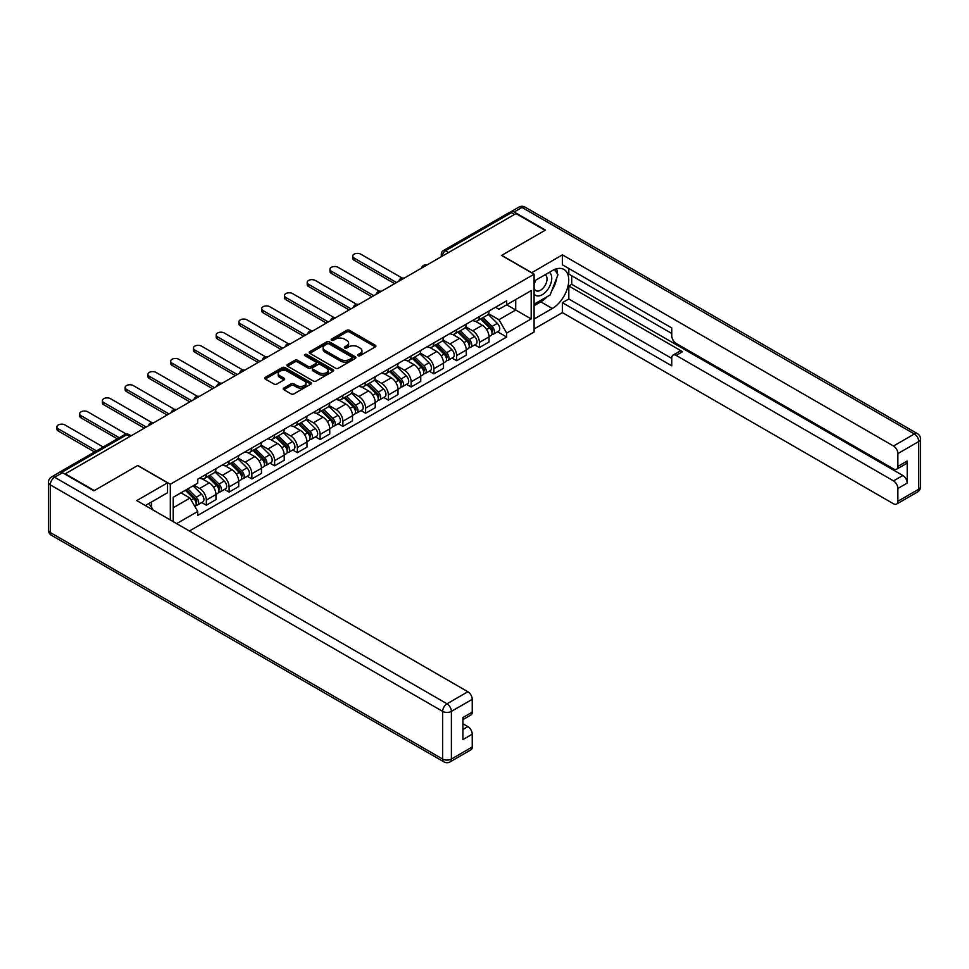 <?xml version="1.0" encoding="UTF-8"?>
<svg xmlns="http://www.w3.org/2000/svg" width="969" height="969" viewBox="0 0 969 969"><rect width="100%" height="100%" fill="white"/><g stroke="black" fill="none" stroke-linecap="round" stroke-linejoin="round"><path stroke-width="1.45" d="M358.082 355.671A1.417 0.824 0 0 0 360.08 355.671L375.294 346.89A2.023 1.175 0 0 0 375.887 346.066A2.023 1.175 0 0 0 375.294 345.243L349.518 330.356A2.023 1.175 0 0 0 346.66 330.356L331.446 339.15A1.417 0.824 0 0 0 333.445 340.301L335.419 339.162A6.48 3.743 0 0 1 344.589 339.162L346.732 340.41A6.48 3.743 0 0 1 348.622 343.05A6.48 3.743 0 0 1 346.732 345.691L344.758 346.829A1.417 0.824 0 0 0 346.769 347.992L348.731 346.854A6.48 3.743 0 0 1 357.9 346.854L360.044 348.089A6.48 3.743 0 0 1 361.946 350.742A6.48 3.743 0 0 1 360.044 353.382L358.082 354.521A1.417 0.824 0 0 0 358.082 355.671L358.082 354.521M283.808 388.06A2.023 1.175 0 0 0 283.214 388.884A2.023 1.175 0 0 0 283.808 389.708L291.039 393.886A2.023 1.175 0 0 0 293.898 393.886L310.795 384.136A2.023 1.175 0 0 0 311.388 383.312A2.023 1.175 0 0 0 310.795 382.476L285.019 367.602A2.023 1.175 0 0 0 282.161 367.602L265.264 377.353A2.023 1.175 0 0 0 264.67 378.176A2.023 1.175 0 0 0 265.264 379.012L273.997 384.051A2.023 1.175 0 0 0 276.855 384.051L284.087 379.872A2.023 1.175 0 0 0 284.68 379.049A2.023 1.175 0 0 0 284.087 378.225L279.762 375.718A5.414 3.125 0 0 1 278.176 373.513A5.414 3.125 0 0 1 281.519 370.618A5.414 3.125 0 0 1 287.418 371.297L304.387 381.096A5.414 3.125 0 0 1 305.974 383.312A5.414 3.125 0 0 1 302.631 386.195A5.414 3.125 0 0 1 296.732 385.517L293.898 383.881A2.023 1.175 0 0 0 291.039 383.881L283.808 388.06L283.808 389.708M170.314 484.246L137.78 465.471L94.308 490.568L65.286 473.805L516.005 213.58L545.038 230.343L501.567 255.441L534.089 274.215L170.314 484.246L170.314 519.953M335.565 368.184A2.023 1.175 0 0 0 338.423 368.184L355.32 358.421A2.023 1.175 0 0 0 355.914 357.597A2.023 1.175 0 0 0 355.32 356.774L329.545 341.887A2.023 1.175 0 0 0 326.686 341.887L309.789 351.65A2.023 1.175 0 0 0 309.196 352.474A2.023 1.175 0 0 0 309.789 353.297L335.565 368.184M305.417 355.986A1.417 0.824 0 0 1 306.858 356.18L333.033 371.297L316.16 381.035A2.023 1.175 0 0 1 313.302 381.035L287.527 366.149L294.758 362.006L294.758 360.323L287.527 364.501A2.023 1.175 0 0 0 286.933 365.325A2.023 1.175 0 0 0 287.527 366.149L287.527 364.501M294.758 362.006A2.023 1.175 0 0 1 297.616 362.006L297.616 360.323A2.023 1.175 0 0 0 294.758 360.323M297.616 360.323L308.069 366.367A2.023 1.175 0 0 0 310.94 366.367L315.737 363.593A2.023 1.175 0 0 0 316.33 362.769A2.023 1.175 0 0 0 315.737 361.934L304.847 355.659A1.417 0.824 0 0 1 306.858 354.497L333.057 369.625A2.023 1.175 0 0 1 333.651 370.449A2.023 1.175 0 0 1 333.057 371.284L333.057 369.625M189.415 530.988L534.089 331.992L534.089 274.215M59.266 472.497A4.13 2.386 -120 0 0 58.697 472.678A4.13 2.386 -120 0 0 58.261 473.078M448.477 252.57L445.413 250.801A4.13 2.386 60 0 0 443.342 250.608L509.428 212.453A4.13 2.386 60 0 1 511.487 212.659L445.413 250.801A4.13 2.386 120 0 0 442.494 255.864L442.494 256.022M514.551 214.428L511.487 212.659M479.389 316.572A9.484 5.475 60 0 1 477.426 320.836L487.056 315.276A9.484 5.475 -120 0 0 489.018 311.025M465.738 326.795L472.69 330.804A9.484 5.475 60 0 1 479.401 342.432L489.018 336.873A9.484 5.475 -120 0 0 482.308 325.257L475.416 321.272M489.018 336.873L489.018 342.009L479.401 347.568L474.774 344.903M477.426 320.836A9.484 5.475 60 0 1 472.763 320.412M479.401 342.432L479.401 347.568M456.641 329.714A9.484 5.475 60 0 1 454.679 333.978L464.296 328.418A9.484 5.475 -120 0 0 466.271 324.155M452.026 358.046L456.641 360.71L466.271 355.151L466.271 350.015A9.484 5.475 -120 0 0 459.56 338.387L452.668 334.414M454.679 333.978A9.484 5.475 60 0 1 450.004 333.542M442.978 339.937L449.931 343.947A9.484 5.475 60 0 1 456.641 355.575L456.641 360.71M433.882 342.856A9.484 5.475 60 0 1 431.92 347.108L441.549 341.548A9.484 5.475 -120 0 0 443.511 337.297M429.267 371.175L433.882 373.84L443.511 368.281L443.511 363.145A9.484 5.475 -120 0 0 436.801 351.529L429.909 347.544M431.92 347.108A9.484 5.475 60 0 1 427.244 346.684M420.219 353.067L427.172 357.089A9.484 5.475 60 0 1 433.882 368.704L433.882 373.84M411.135 355.986A9.484 5.475 60 0 1 409.16 360.25L418.79 354.69A9.484 5.475 -120 0 0 420.752 350.427M406.52 384.318L411.135 386.982L420.752 381.423L420.752 376.287A9.484 5.475 -120 0 0 414.042 364.659L407.162 360.686M409.16 360.25A9.484 5.475 60 0 1 404.497 359.826M397.472 366.209L404.424 370.219A9.484 5.475 60 0 1 411.135 381.847L411.135 386.982M388.375 369.128A9.484 5.475 60 0 1 386.413 373.392L396.042 367.832A9.484 5.475 -120 0 0 398.005 363.569M383.76 397.447L388.375 400.112L398.005 394.565L398.005 389.417A9.484 5.475 -120 0 0 391.294 377.801L384.402 373.828M386.413 373.392A9.484 5.475 60 0 1 381.738 372.956M374.712 379.339L381.665 383.361A9.484 5.475 60 0 1 388.375 394.977L388.375 400.112M365.616 382.258A9.484 5.475 60 0 1 363.654 386.522L373.283 380.962A9.484 5.475 -120 0 0 375.245 376.711M361.001 410.59L365.616 413.254L375.245 407.695L375.245 402.559A9.484 5.475 -120 0 0 368.535 390.943L361.643 386.958M363.654 386.522A9.484 5.475 60 0 1 358.978 386.098M351.953 392.481L358.905 396.491A9.484 5.475 60 0 1 365.616 408.119L365.616 413.254M342.869 395.4A9.484 5.475 60 0 1 340.906 399.664L350.524 394.104A9.484 5.475 -120 0 0 352.498 389.841M338.254 423.732L342.869 426.396L352.498 420.837L352.498 415.701A9.484 5.475 -120 0 0 345.788 404.073L338.896 400.1M340.906 399.664A9.484 5.475 60 0 1 336.231 399.228M329.206 405.623L336.158 409.633A9.484 5.475 60 0 1 342.869 421.261L342.869 426.396M320.109 408.543A9.484 5.475 60 0 1 318.147 412.794L327.776 407.246A9.484 5.475 -120 0 0 329.739 402.983M315.494 436.862L320.109 439.526L329.739 433.967L329.739 428.831A9.484 5.475 -120 0 0 323.028 417.215L316.136 413.23M318.147 412.794A9.484 5.475 60 0 1 313.471 412.37M306.446 418.753L313.399 422.775A9.484 5.475 60 0 1 320.109 434.391L320.109 439.526M297.362 421.672A9.484 5.475 60 0 1 295.388 425.936L305.017 420.376A9.484 5.475 -120 0 0 306.979 416.113M292.735 450.004L297.362 452.668L306.979 447.109L306.979 441.973A9.484 5.475 -120 0 0 300.269 430.345L293.389 426.372M295.388 425.936A9.484 5.475 60 0 1 290.724 425.512M283.699 431.895L290.652 435.905A9.484 5.475 60 0 1 297.362 447.533L297.362 452.668M274.602 434.815A9.484 5.475 60 0 1 272.64 439.078L282.258 433.518A9.484 5.475 -120 0 0 284.232 429.255M269.988 463.146L274.602 465.81L284.232 460.251L284.232 455.115A9.484 5.475 -120 0 0 277.522 443.487L270.63 439.514M272.64 439.078A9.484 5.475 60 0 1 267.965 438.642M260.94 445.037L267.892 449.047A9.484 5.475 60 0 1 274.602 460.663L274.602 465.81M251.843 447.957A9.484 5.475 60 0 1 249.881 452.208L259.51 446.648A9.484 5.475 -120 0 0 261.473 442.397M247.228 476.276L251.843 478.94L261.473 473.381L261.473 468.245A9.484 5.475 -120 0 0 254.762 456.629L247.87 452.644M249.881 452.208A9.484 5.475 60 0 1 245.205 451.784M238.18 458.167L245.133 462.189A9.484 5.475 60 0 1 251.843 473.805L251.843 478.94M229.096 461.087A9.484 5.475 60 0 1 227.121 465.35L236.751 459.791A9.484 5.475 -120 0 0 238.713 455.527M224.481 489.418L229.096 492.082L238.713 486.523L238.713 481.387A9.484 5.475 -120 0 0 232.015 469.759L225.123 465.786M227.121 465.35A9.484 5.475 60 0 1 222.458 464.914M215.433 471.309L222.385 475.319A9.484 5.475 60 0 1 229.096 486.947L229.096 492.082M206.336 474.229A9.484 5.475 60 0 1 204.374 478.48L214.004 472.933A9.484 5.475 -120 0 0 215.966 468.669M201.722 502.548L206.336 505.212L215.966 499.653L215.966 494.517A9.484 5.475 -120 0 0 209.256 482.901L202.364 478.916M204.374 478.48A9.484 5.475 60 0 1 199.699 478.056M194.079 485.263L199.626 488.461A9.484 5.475 60 0 1 206.336 500.077L206.336 505.212M495.51 307.27L498.938 309.256L531.182 290.639L515.714 299.566L515.714 310.007L498.938 319.697L488.485 313.653M173.221 521.637L173.221 497.303L197.737 483.156L197.737 479.195L506.666 300.826L506.666 304.787L531.182 318.934L506.666 333.082L498.938 319.697M531.182 290.639L531.182 318.934M173.221 507.744L189.997 498.054L197.737 511.45L197.737 515.411L506.666 337.042L506.666 333.082M197.737 511.45L176.649 523.611M189.997 498.054L180.961 492.833M497.533 331.761L506.666 337.042M358.639 355.877L360.044 355.066A6.48 3.743 0 0 0 361.946 352.425L361.946 350.742M348.622 343.05L348.622 344.734A6.48 3.743 0 0 1 346.732 347.374L345.327 348.186M375.269 346.914L349.518 332.04A2.023 1.175 0 0 0 346.66 332.04L332.016 340.507M355.296 358.445L329.545 343.583A2.023 1.175 0 0 0 326.686 343.583L309.814 353.322M351.747 358.179A1.417 0.824 0 0 0 351.747 357.016L329.121 343.959A1.417 0.824 0 0 0 327.11 343.959L325.039 345.158A6.48 3.743 0 0 0 323.137 347.798A6.48 3.743 0 0 0 325.039 350.451L340.507 359.378A6.48 3.743 0 0 0 349.664 359.378L351.747 358.179L351.747 359.862A1.417 0.824 0 0 0 352.159 359.281L352.159 357.597M323.137 347.798L323.137 349.482A6.48 3.743 0 0 0 325.039 352.135L325.039 350.451M351.747 359.862L349.664 361.062A6.48 3.743 0 0 1 340.507 361.062L325.039 352.135M297.616 362.006L308.069 368.05A2.023 1.175 0 0 0 310.94 368.05L315.737 365.277A2.023 1.175 0 0 0 316.33 364.453L316.33 362.769M318.922 372.617A5.414 3.125 0 0 0 324.821 373.295A5.414 3.125 0 0 0 328.164 370.412A5.414 3.125 0 0 0 326.577 368.196L320.606 364.744A2.023 1.175 0 0 0 317.735 364.744L312.939 367.517A2.023 1.175 0 0 0 312.345 368.341A2.023 1.175 0 0 0 312.939 369.177L318.922 372.617L318.922 374.313A5.414 3.125 0 0 0 324.821 374.979A5.414 3.125 0 0 0 328.164 372.096L328.164 370.412M312.345 368.341L312.345 370.025A2.023 1.175 0 0 0 312.939 370.861L312.939 369.177M318.922 374.313L312.939 370.861M305.974 383.312L305.974 384.996A5.414 3.125 0 0 1 302.631 387.879A5.414 3.125 0 0 1 296.732 387.2L293.898 385.565A2.023 1.175 0 0 0 291.039 385.565L283.832 389.732M278.176 373.513L278.176 375.197A5.414 3.125 0 0 0 279.762 377.401L279.762 375.718M284.062 379.896L279.762 377.401M310.77 384.148L285.019 369.286A2.023 1.175 0 0 0 282.161 369.286L265.288 379.024L265.264 377.353M480.624 318.995L489.587 327.837A5.16 2.98 60 0 1 490.944 335.577L489.018 336.679M482.405 320.763L486.208 322.956M402.171 278.055L360.807 254.181A4.748 2.737 -0 0 0 355.635 253.587A4.748 2.737 -0 0 0 352.704 256.107A4.748 2.737 -0 0 0 354.097 258.045L396.539 282.56M481.617 318.426L491.428 328.103A2.471 1.429 60 0 1 492.082 331.822A2.471 1.429 60 0 1 491.852 331.907M483.095 317.566L492.058 326.408A5.16 2.98 60 0 1 493.427 334.135A5.16 2.98 60 0 1 491.864 334.305M488.11 314.295L497.315 323.38A5.16 2.98 60 0 1 498.672 331.107L493.427 334.135M394.649 283.651L354.097 260.237A4.748 2.737 180 0 1 352.704 258.299L352.704 256.107M457.865 332.137L466.828 340.979A5.16 2.98 60 0 1 468.184 348.707L466.271 349.821M459.657 333.893L463.448 336.086M379.424 291.197L338.048 267.311A4.748 2.737 -0 0 0 332.888 266.717A4.748 2.737 -0 0 0 329.957 269.249A4.748 2.737 -0 0 0 331.337 271.187L373.792 295.69M458.858 331.555L468.669 341.245A2.471 1.429 60 0 1 469.323 344.952A2.471 1.429 60 0 1 469.105 345.049M460.348 330.695L469.311 339.55A5.16 2.98 60 0 1 470.668 347.277A5.16 2.98 60 0 1 469.117 347.447M465.362 327.437L474.556 336.509A5.16 2.98 60 0 1 475.924 344.249L470.668 347.277M371.89 296.793L331.337 273.379A4.748 2.737 180 0 1 329.957 271.441L329.957 269.249M435.105 345.267L444.068 354.109A5.16 2.98 60 0 1 445.437 361.849L443.511 362.951M436.898 347.035L440.701 349.228M356.665 304.339L315.3 280.453A4.748 2.737 -0 0 0 310.128 279.859A4.748 2.737 -0 0 0 307.197 282.391A4.748 2.737 -0 0 0 308.59 284.329L351.032 308.832M436.098 344.698L445.922 354.375A2.471 1.429 60 0 1 446.576 358.094A2.471 1.429 60 0 1 446.346 358.179M437.588 343.838L446.552 352.68A5.16 2.98 60 0 1 447.908 360.42A5.16 2.98 60 0 1 446.358 360.577M442.603 340.579L451.808 349.652A5.16 2.98 60 0 1 453.165 357.379L447.908 360.42M349.143 309.923L308.59 286.509A4.748 2.737 180 0 1 307.197 284.571L307.197 282.391M531.618 272.786L562.395 254.847L893.503 446.019L914.361 433.967L521.988 207.439L514.115 211.981L545.474 230.089L501.712 255.356L531.618 272.616M534.089 281.119L552.33 270.593A23.208 13.396 120 0 1 563.934 269.443A23.208 13.396 120 0 1 567.483 288.047A23.208 13.396 120 0 1 552.33 308.493L534.089 319.019M534.089 328.963L562.395 312.624L562.395 302.679L671.783 365.846L671.783 357.924A6.189 3.573 -120 0 1 673.067 355.09A6.189 3.573 -120 0 1 676.168 355.405L893.503 480.878L902.842 475.488A6.189 3.573 60 0 1 907.214 483.071L907.214 461.002A6.189 3.573 60 0 1 905.93 463.836L896.591 469.226A6.189 3.573 -120 0 0 897.875 466.392L897.875 453.589A6.189 3.573 -120 0 0 893.503 446.019M571.722 275.729L571.722 284.329L568.815 286.012L568.815 298.973L562.395 302.679M568.815 268.486L568.815 274.045L671.783 333.506M896.591 469.226A6.189 3.573 -120 0 1 893.503 468.923L676.168 343.438A6.189 3.573 -120 0 1 671.783 335.868L671.783 327.946L562.395 264.791L562.395 254.847M562.395 312.624L893.503 503.783A6.189 3.573 -120 0 0 896.591 504.086A6.189 3.573 -120 0 0 897.875 501.264L897.875 488.461A6.189 3.573 -120 0 0 893.503 480.878M514.115 211.981A6.189 3.573 -120 0 0 511.014 211.678A6.189 3.573 -120 0 0 510.36 212.272M568.815 286.012L682.588 351.699L676.168 355.405M571.722 284.329L902.842 475.488M568.815 298.973L671.783 358.433M673.067 355.09L679.487 351.384A6.189 3.573 60 0 1 682.588 351.699M534.089 305.719L540.799 301.843A23.208 13.396 120 0 0 547.231 296.611M551.846 290.543A23.208 13.396 120 0 0 556.836 277.667M557.211 273.512A23.208 13.396 120 0 0 556.642 268.776M62.513 472.715L54.639 477.257A6.189 3.573 -120 0 0 51.539 476.954L59.424 472.4A6.189 3.573 60 0 1 62.513 472.715L93.872 490.811L137.634 465.556L167.54 482.816L167.54 492.749L146.828 504.716A23.208 13.396 120 0 0 145.423 505.588M167.54 482.816L136.762 500.585L467.87 691.745A6.189 3.573 60 0 1 472.242 699.327L472.242 712.13A6.189 3.573 60 0 1 470.97 714.965L462.916 719.616M151.636 507.514L151.636 501.93M462.916 729.475L467.87 726.617A6.189 3.573 60 0 1 472.242 734.199L472.242 746.99A6.189 3.573 60 0 1 470.97 749.824L450.113 761.876A6.189 3.573 -120 0 0 451.384 759.042L472.242 746.99M472.242 712.13L462.916 717.52L462.916 739.589L472.242 734.199M467.87 726.617L462.916 723.746M534.089 294.007A13.409 7.74 120 0 0 544.76 292.856A13.409 7.74 120 0 0 551.749 278.26A13.409 7.74 120 0 0 549.302 272.337M535.215 280.477A13.409 7.74 120 0 0 534.089 282.887M534.089 287.381A9.181 5.305 120 0 0 535.942 290.688A9.181 5.305 120 0 0 543.015 288.229A9.181 5.305 120 0 0 547.025 278.987A9.181 5.305 120 0 0 545.123 274.784A9.181 5.305 120 0 0 545.099 274.772M535.978 280.041A9.181 5.305 120 0 0 534.089 285.54M554.425 269.539L558.011 274.639L550.138 294.939L534.391 304.024M148.851 503.541L152.508 508.761L152.218 509.512M412.358 358.409L421.321 367.251A5.16 2.98 60 0 1 422.678 374.979L420.752 376.093M414.138 360.165L417.942 362.37M333.905 317.469L292.541 293.583A4.748 2.737 -0 0 0 287.369 292.989A4.748 2.737 -0 0 0 284.438 295.521A4.748 2.737 -0 0 0 285.831 297.459L328.273 321.962M413.351 357.827L423.162 367.517A2.471 1.429 60 0 1 423.816 371.224A2.471 1.429 60 0 1 423.598 371.321M414.829 356.98L423.804 365.822A5.16 2.98 60 0 1 425.161 373.549A5.16 2.98 60 0 1 423.598 373.719M419.856 353.709L429.049 362.794A5.16 2.98 60 0 1 430.406 370.521L425.161 373.549M326.383 323.065L285.831 299.651A4.748 2.737 180 0 1 284.438 297.713L284.438 295.521M389.599 371.539L398.562 380.393A5.16 2.98 60 0 1 399.931 388.121L398.005 389.235M391.391 373.307L395.182 375.5M311.158 330.611L269.794 306.725A4.748 2.737 -0 0 0 264.622 306.131A4.748 2.737 -0 0 0 261.691 308.663A4.748 2.737 -0 0 0 263.083 310.601L305.526 335.104M390.592 370.97L400.415 380.66A2.471 1.429 60 0 1 401.069 384.366A2.471 1.429 60 0 1 400.839 384.451M392.082 370.11L401.045 378.952A5.16 2.98 60 0 1 402.401 386.692A5.16 2.98 60 0 1 400.851 386.849M397.096 366.851L406.29 375.924A5.16 2.98 60 0 1 407.658 383.651L402.401 386.692M303.624 336.195L263.083 312.793A4.748 2.737 180 0 1 261.691 310.855L261.691 308.663M366.851 384.681L375.815 393.523A5.16 2.98 60 0 1 377.171 401.263L375.245 402.365M368.632 386.449L372.435 388.642M288.399 343.741L247.034 319.867A4.748 2.737 -0 0 0 241.862 319.273A4.748 2.737 -0 0 0 238.931 321.805A4.748 2.737 -0 0 0 240.324 323.731L282.766 348.246M367.845 384.112L377.656 393.789A2.471 1.429 60 0 1 378.31 397.508A2.471 1.429 60 0 1 378.08 397.593M369.322 383.252L378.285 392.094A5.16 2.98 60 0 1 379.654 399.822A5.16 2.98 60 0 1 378.092 399.991M374.337 379.993L383.542 389.066A5.16 2.98 60 0 1 384.899 396.793L379.654 399.822M280.877 349.337L240.324 325.923A4.748 2.737 180 0 1 238.931 323.985L238.931 321.805M344.092 397.823L353.055 406.665A5.16 2.98 60 0 1 354.412 414.393L352.486 415.507M345.872 399.579L349.676 401.772M265.651 356.883L224.275 332.997A4.748 2.737 -0 0 0 219.103 332.403A4.748 2.737 -0 0 0 216.184 334.935A4.748 2.737 -0 0 0 217.565 336.873L260.019 361.376M345.085 397.242L354.896 406.932A2.471 1.429 60 0 1 355.55 410.638A2.471 1.429 60 0 1 355.332 410.735M346.575 396.394L355.538 405.236A5.16 2.98 60 0 1 356.895 412.964A5.16 2.98 60 0 1 355.332 413.133M351.59 393.123L360.783 402.196A5.16 2.98 60 0 1 362.152 409.935L356.895 412.964M258.117 362.479L217.565 339.065A4.748 2.737 180 0 1 216.184 337.127L216.184 334.935M321.333 410.953L330.296 419.795A5.16 2.98 60 0 1 331.664 427.535L329.739 428.649M323.125 412.721L326.928 414.914M242.892 370.025L201.528 346.139A4.748 2.737 -0 0 0 196.356 345.545A4.748 2.737 -0 0 0 193.425 348.077A4.748 2.737 -0 0 0 194.817 350.015L237.26 374.518M322.326 410.384L332.149 420.061A2.471 1.429 60 0 1 332.803 423.78A2.471 1.429 60 0 1 332.573 423.865M323.816 409.524L332.779 418.366A5.16 2.98 60 0 1 334.135 426.106A5.16 2.98 60 0 1 332.585 426.263M328.83 406.265L338.036 415.338A5.16 2.98 60 0 1 339.392 423.065L334.135 426.106M235.358 375.609L194.817 352.195A4.748 2.737 180 0 1 193.425 350.269L193.425 348.077M298.585 424.095L307.548 432.937A5.16 2.98 60 0 1 308.905 440.665L306.979 441.779M300.366 425.863L304.169 428.056M220.133 383.155L178.768 359.269A4.748 2.737 -0 0 0 173.596 358.675A4.748 2.737 -0 0 0 170.665 361.207A4.748 2.737 -0 0 0 172.058 363.145L214.5 387.648M299.578 423.526L309.39 433.204A2.471 1.429 60 0 1 310.044 436.91A2.471 1.429 60 0 1 309.814 437.007M301.056 422.666L310.019 431.508A5.16 2.98 60 0 1 311.388 439.236A5.16 2.98 60 0 1 309.826 439.405M306.083 419.395L315.276 428.48A5.16 2.98 60 0 1 316.633 436.207L311.388 439.236M212.611 388.751L172.058 365.337A4.748 2.737 180 0 1 170.665 363.399L170.665 361.207M275.826 437.237L284.789 446.079A5.16 2.98 60 0 1 286.146 453.807L284.232 454.921M277.618 438.993L281.41 441.186M197.385 396.297L156.009 372.411A4.748 2.737 -0 0 0 150.849 371.817A4.748 2.737 -0 0 0 147.918 374.349A4.748 2.737 -0 0 0 149.299 376.287L191.753 400.791M276.819 436.656L286.642 446.346A2.471 1.429 60 0 1 287.284 450.052A2.471 1.429 60 0 1 287.066 450.137M278.309 435.796L287.272 444.638A5.16 2.98 60 0 1 288.629 452.378A5.16 2.98 60 0 1 287.078 452.535M283.323 432.537L292.517 441.61A5.16 2.98 60 0 1 293.886 449.35L288.629 452.378M189.851 401.881L149.299 378.479A4.748 2.737 180 0 1 147.918 376.541L147.918 374.349M253.066 450.367L262.03 459.209A5.16 2.98 60 0 1 263.398 466.949L261.473 468.051M254.859 452.135L258.662 454.328M174.626 409.427L133.262 385.553A4.748 2.737 -0 0 0 128.09 384.959A4.748 2.737 -0 0 0 125.158 387.491A4.748 2.737 -0 0 0 126.551 389.417L168.994 413.933M254.06 449.798L263.883 459.476A2.471 1.429 60 0 1 264.537 463.194A2.471 1.429 60 0 1 264.307 463.279M255.55 448.938L264.513 457.78A5.16 2.98 60 0 1 265.881 465.508A5.16 2.98 60 0 1 264.319 465.677M260.564 445.679L269.77 454.752A5.16 2.98 60 0 1 271.126 462.479L265.881 465.508M167.104 415.023L126.551 391.609A4.748 2.737 180 0 1 125.158 389.671L125.158 387.491M230.319 463.509L239.282 472.351A5.16 2.98 60 0 1 240.639 480.079L238.713 481.193M232.1 465.265L235.903 467.47M151.867 422.569L110.502 398.683A4.748 2.737 -0 0 0 105.33 398.089A4.748 2.737 -0 0 0 102.399 400.621A4.748 2.737 -0 0 0 103.792 402.559L146.246 427.063M231.312 462.928L241.124 472.618A2.471 1.429 60 0 1 241.778 476.324A2.471 1.429 60 0 1 241.56 476.421M232.802 462.08L241.765 470.922A5.16 2.98 60 0 1 243.122 478.65A5.16 2.98 60 0 1 241.56 478.819M237.817 458.809L247.01 467.882A5.16 2.98 60 0 1 248.367 475.622L243.122 478.65M144.345 428.165L103.792 404.751A4.748 2.737 180 0 1 102.399 402.813L102.399 400.621M207.56 476.639L216.523 485.493A5.16 2.98 60 0 1 217.892 493.221L215.966 494.335M209.352 478.407L213.144 480.6M126.2 434.027L87.755 411.825A4.748 2.737 -0 0 0 82.583 411.231A4.748 2.737 -0 0 0 79.652 413.763A4.748 2.737 -0 0 0 81.045 415.701L119.211 437.734M208.553 476.07L218.376 485.76A2.471 1.429 60 0 1 219.03 489.466A2.471 1.429 60 0 1 218.8 489.551M210.043 475.21L219.006 484.052A5.16 2.98 60 0 1 220.363 491.792A5.16 2.98 60 0 1 218.812 491.949M215.057 471.951L224.251 481.024A5.16 2.98 60 0 1 225.62 488.751L220.363 491.792M117.322 438.836L81.045 417.881A4.748 2.737 180 0 1 79.652 415.955L79.652 413.763M185.345 490.302L193.776 498.623A5.16 2.98 60 0 1 195.132 506.351L194.878 506.508M186.593 491.549L190.396 493.742M103.174 447L64.996 424.967A4.748 2.737 -0 0 0 59.824 424.361A4.748 2.737 -0 0 0 56.892 426.893A4.748 2.737 -0 0 0 58.285 428.831L96.464 450.876M186.339 489.733L195.617 498.89A2.471 1.429 60 0 1 196.271 502.608A2.471 1.429 60 0 1 196.041 502.693M187.816 488.873L196.247 497.194A5.16 2.98 60 0 1 197.615 504.922A5.16 2.98 60 0 1 196.053 505.091M193.073 485.844L201.504 494.166A5.16 2.98 60 0 1 202.86 501.894L197.615 504.922M94.562 451.966L58.285 431.023A4.748 2.737 180 0 1 56.892 429.085L56.892 426.893M442.639 255.937L442.494 255.864A4.13 2.386 0 0 1 441.283 254.169L441.283 256.724M229.096 486.947L238.713 481.387M251.843 473.805L261.473 468.245M274.602 460.663L284.232 455.115M297.362 447.533L306.979 441.973M320.109 434.391L329.739 428.831M342.869 421.261L352.498 415.701M365.616 408.119L375.245 402.559M388.375 394.977L398.005 389.417M411.135 381.847L420.752 376.287M433.882 368.704L443.511 363.145M456.641 355.575L466.271 350.015M206.336 500.077L215.966 494.517M199.626 488.461L209.256 482.901M222.385 475.319L232.015 469.759M245.133 462.189L254.762 456.629M267.892 449.047L277.522 443.487M290.652 435.905L300.269 430.345M313.399 422.775L323.028 417.215M336.158 409.633L345.788 404.073M358.905 396.491L368.535 390.943M381.665 383.361L391.294 377.801M404.424 370.219L414.042 364.659M427.172 357.089L436.801 351.529M449.931 343.947L459.56 338.387M472.69 330.804L482.308 325.257M426.481 265.276A4.13 2.386 120 0 0 424.664 266.318M403.722 278.406A4.13 2.386 120 0 0 401.905 279.46M380.974 291.548A4.13 2.386 120 0 0 379.145 292.602M358.215 304.678A4.13 2.386 120 0 0 356.398 305.732M335.468 317.82A4.13 2.386 120 0 0 333.639 318.874M312.708 330.962A4.13 2.386 120 0 0 310.892 332.004M289.949 344.092A4.13 2.386 120 0 0 288.132 345.146M267.202 357.234A4.13 2.386 120 0 0 265.373 358.288M244.442 370.364A4.13 2.386 120 0 0 242.625 371.418M221.683 383.506A4.13 2.386 120 0 0 219.866 384.56M198.936 396.648A4.13 2.386 120 0 0 197.107 397.69M176.176 409.778A4.13 2.386 120 0 0 174.359 410.832M153.429 422.92A4.13 2.386 120 0 0 151.6 423.974M129.907 436.498L126.842 434.73L61.713 472.327M131.118 435.796L128.901 434.524A4.13 2.386 120 0 0 126.842 434.73A4.13 2.386 60 0 0 124.783 434.524L58.697 472.678M360.044 355.066L360.044 353.382M344.758 347.992L344.758 346.829M346.732 347.374L346.732 345.691M331.446 340.301L331.446 339.15M346.66 332.04L346.66 330.356M349.518 332.04L349.518 330.356M375.294 346.89L375.294 345.243M309.789 353.297L309.789 351.65M326.686 343.583L326.686 341.887M329.545 343.583L329.545 341.887M355.32 358.421L355.32 356.774M340.507 361.062L340.507 359.378M349.664 361.062L349.664 359.378M308.069 368.05L308.069 366.367M310.94 368.05L310.94 366.367M315.737 365.277L315.737 363.593M306.858 356.18L306.858 354.497M291.039 385.565L291.039 383.881M293.898 385.565L293.898 383.881M296.732 387.2L296.732 385.517M284.087 379.872L284.087 378.225M282.161 369.286L282.161 367.602M285.019 369.286L285.019 367.602M310.795 384.136L310.795 382.476M489.587 327.837L486.62 329.545M492.591 330.683L491.671 331.216M497.315 323.38L492.058 326.408M354.097 260.237L354.097 258.045M466.828 340.979L463.872 342.687M469.844 343.825L468.911 344.358M474.556 336.509L469.311 339.55M331.337 273.379L331.337 271.187M444.068 354.109L441.113 355.829M447.084 356.955L446.152 357.5M451.808 349.652L446.552 352.68M308.59 286.509L308.59 284.329M897.875 466.392L907.214 461.002M907.214 483.071L897.875 488.461M897.875 501.264L918.733 489.212L918.733 441.549L897.875 453.589M540.799 301.843L552.33 308.493M918.733 489.212A6.189 3.573 60 0 1 917.461 492.046A6.189 6.189 0 0 0 920.55 486.692A6.189 3.573 180 0 1 918.733 489.212M918.733 441.549A6.189 3.573 0 0 0 920.55 439.03A6.189 6.189 0 0 0 917.461 433.664A6.189 3.573 -60 0 0 914.361 433.967A6.189 3.573 60 0 1 918.733 441.549M511.014 211.678L518.887 207.124A6.189 3.573 60 0 1 521.988 207.439A6.189 3.573 -60 0 1 525.077 207.124L917.461 433.664M51.539 476.954A6.189 6.189 0 0 0 48.45 482.308A6.189 3.573 180 0 0 50.267 484.839A6.189 3.573 -60 0 1 54.639 477.257L447.012 703.797A6.189 3.573 -60 0 0 442.639 711.367L50.267 484.839L50.267 532.502L442.639 759.042L442.639 711.367A6.189 3.573 0 0 0 451.384 711.367L451.384 759.042A6.189 3.573 180 0 1 442.639 759.042A6.189 3.573 -60 0 0 443.923 761.876A6.189 6.189 0 0 0 450.113 761.876M472.242 699.327L451.384 711.367A6.189 3.573 -120 0 0 447.012 703.797L467.87 691.745M51.539 535.336A6.189 3.573 -60 0 1 50.267 532.502A6.189 3.573 0 0 1 48.45 529.97A6.189 6.189 0 0 0 51.539 535.336L443.923 761.876M421.321 367.251L418.354 368.959M424.325 370.097L423.405 370.63M429.049 362.794L423.804 365.822M285.831 299.651L285.831 297.459M398.562 380.393L395.606 382.101M401.578 383.227L400.645 383.772M406.29 375.924L401.045 378.952M263.083 312.793L263.083 310.601M375.815 393.523L372.847 395.231M378.818 396.369L377.898 396.902M383.542 389.066L378.285 392.094M240.324 325.923L240.324 323.731M353.055 406.665L350.088 408.373M356.071 409.512L355.138 410.044M360.783 402.196L355.538 405.236M217.565 339.065L217.565 336.873M330.296 419.795L327.34 421.515M333.312 422.641L332.379 423.187M338.036 415.338L332.779 418.366M194.817 352.195L194.817 350.015M307.548 432.937L304.581 434.645M310.552 435.784L309.632 436.316M315.276 428.48L310.019 431.508M172.058 365.337L172.058 363.145M284.789 446.079L281.834 447.787M287.805 448.926L286.872 449.459M292.517 441.61L287.272 444.638M149.299 378.479L149.299 376.287M262.03 459.209L259.074 460.917M265.046 462.056L264.113 462.588M269.77 454.752L264.513 457.78M126.551 391.609L126.551 389.417M239.282 472.351L236.315 474.059M242.298 475.198L241.366 475.731M247.01 467.882L241.765 470.922M103.792 404.751L103.792 402.559M216.523 485.493L213.568 487.201M219.539 488.328L218.606 488.873M224.251 481.024L219.006 484.052M81.045 417.881L81.045 415.701M193.776 498.623L191.184 500.113M196.78 501.47L195.859 502.003M201.504 494.166L196.247 497.194M58.285 431.023L58.285 428.831M426.832 265.07A4.13 4.13 0 0 0 421.539 268.122M404.073 278.2A4.13 4.13 0 0 0 398.78 281.264M381.326 291.342A4.13 4.13 0 0 0 376.033 294.394M358.566 304.484A4.13 4.13 0 0 0 353.273 307.536M335.807 317.614A4.13 4.13 0 0 0 330.514 320.678M313.06 330.756A4.13 4.13 0 0 0 307.767 333.808M290.3 343.898A4.13 4.13 0 0 0 285.007 346.95M267.553 357.028A4.13 4.13 0 0 0 262.26 360.08M244.794 370.17A4.13 4.13 0 0 0 239.5 373.222M222.034 383.3A4.13 4.13 0 0 0 216.741 386.365M199.287 396.442A4.13 4.13 0 0 0 193.994 399.494M176.528 409.584A4.13 4.13 0 0 0 171.234 412.637M153.78 422.714A4.13 4.13 0 0 0 148.475 425.779M128.901 434.524A4.13 4.13 0 0 0 124.783 434.524M443.342 250.608A4.13 4.13 0 0 0 441.283 254.169M896.591 504.086L917.461 492.046M920.55 486.692L920.55 439.03M525.077 207.124A6.189 6.189 0 0 0 518.887 207.124M48.45 482.308L48.45 529.97"/></g></svg>
